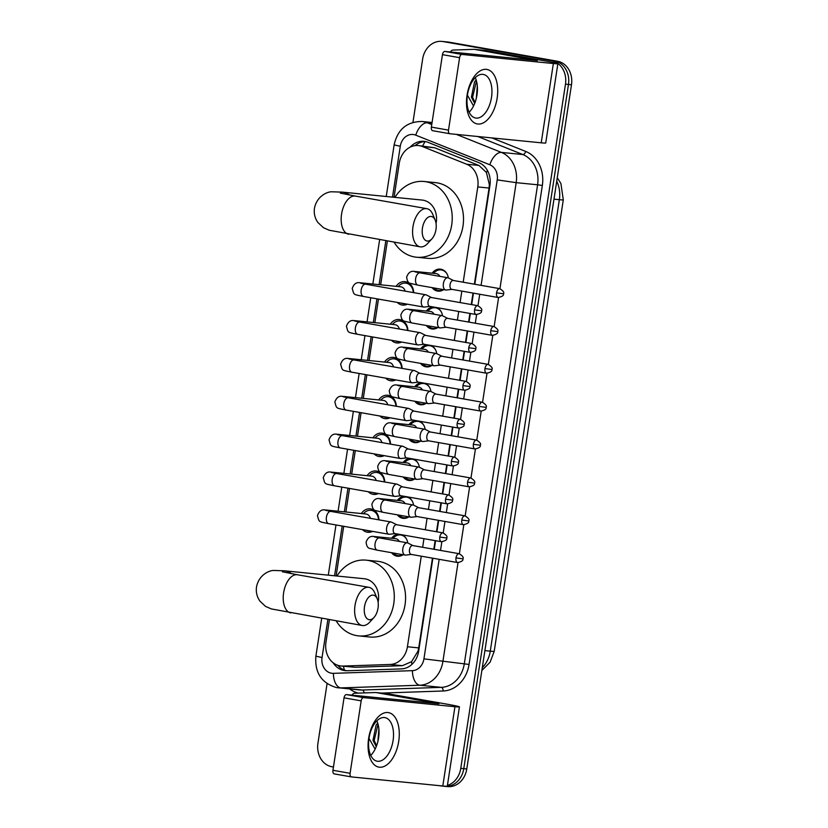 <?xml version="1.0" encoding="UTF-8"?>
<svg xmlns="http://www.w3.org/2000/svg" width="828" height="828" viewBox="0 0 828 828"><rect width="100%" height="100%" fill="white"/><g stroke="black" fill="none" stroke-linecap="round" stroke-linejoin="round"><path stroke-width="1.24" d="M402.077 534.816A11.074 9.274 95.7 0 1 407.769 542.982M403.05 554.729A11.074 9.274 95.7 0 1 397.512 556.219A11.074 9.274 95.7 0 1 396.933 556.147A11.074 9.274 95.7 0 1 391.561 552.7M407.873 496.945A11.074 9.274 95.7 0 1 413.565 505.111M408.846 516.858A11.074 9.274 95.7 0 1 403.308 518.359A11.074 9.274 95.7 0 1 402.729 518.276A11.074 9.274 95.7 0 1 397.357 514.84M413.669 459.085A11.074 9.274 95.7 0 1 419.361 467.24M414.642 478.988A11.074 9.274 95.7 0 1 409.104 480.488A11.074 9.274 95.7 0 1 408.525 480.406A11.074 9.274 95.7 0 1 403.153 476.969M419.454 421.214A11.074 9.274 95.7 0 1 425.157 429.38M420.438 441.127A11.074 9.274 95.7 0 1 414.89 442.628A11.074 9.274 95.7 0 1 414.321 442.545A11.074 9.274 95.7 0 1 408.949 439.099M425.25 383.343A11.074 9.274 95.7 0 1 430.943 391.509M426.223 403.257A11.074 9.274 95.7 0 1 420.686 404.757A11.074 9.274 95.7 0 1 420.106 404.675A11.074 9.274 95.7 0 1 414.735 401.238M431.046 345.483A11.074 9.274 95.7 0 1 436.739 353.639M432.019 365.396A11.074 9.274 95.7 0 1 426.482 366.887A11.074 9.274 95.7 0 1 425.902 366.814A11.074 9.274 95.7 0 1 420.531 363.368M436.842 307.612A11.074 9.274 95.7 0 1 442.535 315.779M437.815 327.526A11.074 9.274 95.7 0 1 432.278 329.026A11.074 9.274 95.7 0 1 431.698 328.944A11.074 9.274 95.7 0 1 426.327 325.507M432.154 273.188A11.074 9.274 95.7 0 1 440.268 269.121A11.074 9.274 95.7 0 1 440.838 269.204A11.074 9.274 95.7 0 1 448.331 277.908M443.611 289.655A11.074 9.274 95.7 0 1 438.074 291.156A11.074 9.274 95.7 0 1 437.494 291.073A11.074 9.274 95.7 0 1 432.123 287.637M361.339 513.536A11.778 9.864 95.7 0 1 370.219 508.847A11.778 9.864 95.7 0 1 370.83 508.93A11.778 9.864 95.7 0 1 378.934 519.849M372.6 531.39A11.778 9.864 95.7 0 1 367.891 532.28A11.778 9.864 95.7 0 1 367.27 532.197A11.778 9.864 95.7 0 1 362.467 529.599M367.135 475.676A11.778 9.864 95.7 0 1 376.015 470.977A11.778 9.864 95.7 0 1 376.626 471.06A11.778 9.864 95.7 0 1 384.73 481.989M378.396 493.519A11.778 9.864 95.7 0 1 373.687 494.419A11.778 9.864 95.7 0 1 373.066 494.337A11.778 9.864 95.7 0 1 368.263 491.739M372.931 437.805A11.778 9.864 95.7 0 1 381.811 433.116A11.778 9.864 95.7 0 1 382.422 433.199A11.778 9.864 95.7 0 1 390.526 444.118M384.192 455.648A11.778 9.864 95.7 0 1 379.472 456.549A11.778 9.864 95.7 0 1 378.862 456.466A11.778 9.864 95.7 0 1 374.059 453.868M378.727 399.945A11.778 9.864 95.7 0 1 387.607 395.246A11.778 9.864 95.7 0 1 388.218 395.329A11.778 9.864 95.7 0 1 396.322 406.258M389.988 417.788A11.778 9.864 95.7 0 1 385.268 418.678A11.778 9.864 95.7 0 1 384.658 418.595A11.778 9.864 95.7 0 1 379.845 415.998M384.513 362.074A11.778 9.864 95.7 0 1 393.393 357.375A11.778 9.864 95.7 0 1 394.014 357.468A11.778 9.864 95.7 0 1 402.118 368.388M395.784 379.917A11.778 9.864 95.7 0 1 391.064 380.818A11.778 9.864 95.7 0 1 390.454 380.735A11.778 9.864 95.7 0 1 385.641 378.137M390.309 324.203A11.778 9.864 95.7 0 1 399.189 319.515A11.778 9.864 95.7 0 1 399.81 319.598A11.778 9.864 95.7 0 1 407.904 330.517M401.58 342.047A11.778 9.864 95.7 0 1 396.86 342.947A11.778 9.864 95.7 0 1 396.25 342.864A11.778 9.864 95.7 0 1 391.437 340.267M396.105 286.343A11.778 9.864 95.7 0 1 404.985 281.644A11.778 9.864 95.7 0 1 405.596 281.727A11.778 9.864 95.7 0 1 413.7 292.657M407.366 304.186A11.778 9.864 95.7 0 1 402.656 305.087A11.778 9.864 95.7 0 1 402.035 305.004A11.778 9.864 95.7 0 1 397.233 302.406M474.372 284.18L489.079 188.049L489.358 184.623L486.419 172.472L478.926 165.455L434.7 147.777L418.471 145.573A20.752 17.388 -84.3 0 0 399.272 163.209L394.056 197.271M463.194 282.213L477.777 186.931A20.752 17.388 -84.3 0 0 466.702 164.244L422.477 146.556A20.752 17.388 -84.3 0 0 419.548 145.728A20.752 17.388 -84.3 0 0 418.471 145.573M329.42 619.727L325.953 642.331A20.752 17.388 -84.3 0 0 341.043 666.002L355.202 667.285L402.387 665.681L411.547 661.696L417.954 651.232L418.72 647.889L432.454 558.144M433.81 549.243L435.135 540.632M436.491 531.731L438.25 520.274M439.606 511.383L440.931 502.762M442.287 493.871L444.046 482.403M445.402 473.512L446.716 464.891M448.083 456L449.832 444.543M451.198 435.652L452.512 427.031M453.879 418.14L455.628 406.672M456.994 397.782L458.308 389.16M459.675 380.269L461.424 368.812M462.79 359.911L464.104 351.3M465.46 342.399L467.22 330.941M468.576 322.051L469.9 313.429M471.256 304.538L473.016 293.071M341.043 666.002A20.752 17.388 -84.3 0 0 342.978 666.064L390.164 664.47A20.752 17.388 -84.3 0 0 407.417 646.761L421.276 556.178M422.642 547.277L423.957 538.666M425.313 529.765L427.072 518.307M428.428 509.417L429.753 500.795M431.109 491.904L432.868 480.447M434.224 471.546L435.549 462.935M436.905 454.034L438.664 442.576M440.02 433.686L441.345 425.064M442.701 416.173L444.45 404.706M445.816 395.815L447.13 387.193M448.497 378.303L450.246 366.845M451.612 357.944L452.926 349.333M454.293 340.432L456.042 328.975M457.408 320.084L458.722 311.463M460.089 302.572L461.838 291.104M387.359 241.062L380.663 284.801M378.479 299.105L374.867 322.672M372.683 336.965L369.081 360.532M366.887 374.836L363.285 398.403M361.091 412.706L357.489 436.273M355.305 450.567L351.693 474.133M349.509 488.437L345.897 512.004M343.713 526.298L336.116 575.936M426.358 311.049A11.074 9.274 95.7 0 1 433.189 306.971M420.562 348.919A11.074 9.274 95.7 0 1 427.393 344.841M414.776 386.79A11.074 9.274 95.7 0 1 421.597 382.702M408.98 424.65A11.074 9.274 95.7 0 1 415.801 420.572M403.184 462.521A11.074 9.274 95.7 0 1 410.005 458.433M397.388 500.381A11.074 9.274 95.7 0 1 404.209 496.303M391.592 538.252A11.074 9.274 95.7 0 1 398.423 534.174M412.955 122.316L422.642 59.036A20.752 17.388 95.7 0 1 441.841 41.4L444.843 41.7A20.752 17.388 95.7 0 1 445.93 41.845L554.47 60.941A20.752 17.388 95.7 0 1 568.474 84.466L463.784 768.663A20.752 17.388 95.7 0 1 444.584 786.3L447.596 786.6A20.752 17.388 95.7 0 0 466.785 768.964L571.486 84.766A20.752 17.388 95.7 0 0 557.482 61.241L448.931 42.145A20.752 17.388 95.7 0 0 447.855 42L444.843 41.7A20.752 17.388 95.7 0 1 445.93 41.845L554.47 60.941A20.752 17.388 95.7 0 1 568.474 84.466L463.784 768.663A20.752 17.388 95.7 0 1 444.584 786.3A20.752 17.388 95.7 0 1 443.508 786.155M474.806 284.252L489.938 185.348A20.752 17.388 -84.3 0 0 478.863 162.661L428.004 142.333A20.752 17.388 -84.3 0 0 425.074 141.495A20.752 17.388 -84.3 0 0 423.988 141.34A20.752 17.388 -84.3 0 0 410.264 147.105M415.087 145.635A20.752 17.388 95.7 0 1 425.488 141.567M441.841 41.4A20.752 17.388 95.7 0 1 442.918 41.545L551.469 60.651A20.752 17.388 95.7 0 1 565.472 84.166L460.772 768.363A20.752 17.388 95.7 0 1 447.43 785.41M333.446 767.018L331.945 766.759A20.752 17.388 95.7 0 1 317.942 743.233L327.06 683.69M443.446 786.062A20.752 17.388 95.7 0 1 441.583 786A20.752 17.388 95.7 0 1 440.496 785.855L439.471 785.668M333.156 662.783A20.752 17.388 -84.3 0 0 345.204 670.67A20.752 17.388 -84.3 0 0 347.139 670.742L401.404 668.9A20.752 17.388 -84.3 0 0 418.657 651.191L432.878 558.217M434.245 549.326L435.559 540.705M436.925 531.814L438.674 520.346M440.041 511.456L441.355 502.834M442.721 493.943L444.47 482.486M445.826 473.595L447.151 464.974M448.507 456.083L450.266 444.615M451.622 435.725L452.947 427.103M454.303 418.212L456.062 406.755M457.418 397.854L458.743 389.243M460.099 380.342L461.858 368.884M463.214 359.994L464.529 351.372M465.895 342.481L467.644 331.014M469.01 322.123L470.325 313.501M471.691 304.611L473.44 293.153M346.715 670.742A20.752 17.388 95.7 0 1 337.793 665.298M476.462 81.02L472.591 97.269L475.034 102.506M476.152 79.974L474.558 81.786L471.401 97.155L474.692 103.417M477.445 88.772L476.928 95.272M477.301 85.708L476.338 98.211M469.538 111.852A22.553 18.899 95.7 0 1 468.865 111.532M467.406 95.179L473.544 105.974M467.054 95.189A27.676 15.08 -80 0 1 486.284 69.345A27.676 15.08 -80 0 1 497.142 98.18A27.676 15.08 -80 0 1 477.911 124.024A27.676 15.08 -80 0 1 467.054 95.189M491.49 97.425A22.139 12.068 100 0 0 483.293 74.416A22.139 12.068 100 0 0 467.427 95.023A22.139 12.068 100 0 0 475.624 118.031A22.139 12.068 100 0 0 491.49 97.425M475.251 77.666A22.139 12.068 -80 0 1 476.99 94.868A22.139 12.068 -80 0 1 469.165 112.225M485.446 50.467A3.457 2.898 95.7 0 1 485.632 50.477A3.457 2.898 95.7 0 1 485.808 50.498L545.548 61.003A27.676 0.952 -171.3 0 1 557.865 63.694A27.676 0.952 -171.3 0 1 553.363 63.528L461.993 54.441A3.457 1.884 100 0 0 459.592 57.67L442.452 54.658A3.457 1.884 -80 0 1 444.853 51.429L537.341 60.558L474.527 49.38A3.457 2.898 -84.3 0 0 474.351 49.349A3.457 2.898 -84.3 0 0 474.02 49.338L453.123 50.053A3.457 2.898 -84.3 0 0 450.546 51.988M557.865 63.694L545.735 142.985A27.676 0.952 -171.3 0 1 541.222 142.82L449.863 133.732A3.457 1.884 100 0 1 449.79 133.712A3.457 1.884 100 0 1 448.507 130.12L459.592 57.67M449.707 133.701L432.723 130.71A3.457 1.884 -80 0 1 432.651 130.7A3.457 1.884 -80 0 1 431.367 127.108L442.452 54.658M378.044 724.21L374.173 740.46L376.616 745.697M377.734 723.154L376.14 724.966L372.973 740.335L376.264 746.597M379.027 731.962L378.51 738.452M378.872 728.888L377.91 741.391M371.11 755.032A22.553 18.899 95.7 0 1 370.437 754.722M368.988 738.369L375.125 749.154M422.446 228.083A12.451 6.79 100 0 0 424.567 239.53A12.451 6.79 100 0 0 431.916 238.837A12.451 6.79 100 0 0 435.983 229.428A12.451 6.79 100 0 0 435.197 220.196A12.451 6.79 100 0 0 428.231 217.205A12.451 6.79 100 0 0 422.446 228.083M431.916 238.837L427.703 243.432A19.375 10.557 -80 0 1 420.138 246.827A19.375 10.557 -80 0 1 412.975 226.706A19.375 10.557 -80 0 1 426.855 208.666A19.375 10.557 -80 0 1 432.806 214.442L435.197 220.196M436.056 223.467A19.375 16.229 -84.3 0 0 423.222 200.221A19.375 16.229 -84.3 0 0 422.218 200.076L342.285 192.127L331.717 191.785C327.702 191.641 316.907 195.812 314.464 208.221C313.74 213.407 314.868 218.137 317.838 222.432L323.448 227.71L329.296 230.256L420.138 246.827M394.915 197.364A38.057 31.878 95.7 0 1 424.071 181.487A38.057 31.878 95.7 0 1 426.047 181.756A38.057 31.878 95.7 0 1 451.881 223.695A38.057 31.878 95.7 0 1 416.525 257.218A38.057 31.878 95.7 0 1 414.549 256.949A38.057 31.878 95.7 0 1 394.149 242.252M424.071 181.487L435.342 182.615A38.057 31.878 95.7 0 1 437.329 182.884A38.057 31.878 95.7 0 1 463.162 224.823A38.057 31.878 95.7 0 1 427.807 258.346L416.525 257.218M364.496 606.748A12.451 6.79 100 0 0 366.618 618.195A12.451 6.79 100 0 0 373.977 617.502A12.451 6.79 100 0 0 378.034 608.094A12.451 6.79 100 0 0 377.257 598.861A12.451 6.79 100 0 0 370.292 595.87A12.451 6.79 100 0 0 364.496 606.748M373.977 617.502L369.764 622.107A19.375 10.557 -80 0 1 362.198 625.492A19.375 10.557 -80 0 1 355.026 605.371A19.375 10.557 -80 0 1 368.915 587.331A19.375 10.557 -80 0 1 374.867 593.107L377.257 598.861M378.117 602.132A19.375 16.229 -84.3 0 0 365.283 578.886A19.375 16.229 -84.3 0 0 364.268 578.741L284.335 570.792L273.778 570.451C269.752 570.306 258.957 574.477 256.514 586.886C255.8 592.072 256.928 596.802 259.899 601.097L265.498 606.375L271.346 608.922L362.198 625.492M336.965 576.029A38.057 31.878 95.7 0 1 366.121 560.152A38.057 31.878 95.7 0 1 368.108 560.432A38.057 31.878 95.7 0 1 393.942 602.36A38.057 31.878 95.7 0 1 358.586 635.883A38.057 31.878 95.7 0 1 356.599 635.614A38.057 31.878 95.7 0 1 336.209 620.917M366.121 560.152L377.402 561.28A38.057 31.878 95.7 0 1 379.39 561.55A38.057 31.878 95.7 0 1 405.223 603.488A38.057 31.878 95.7 0 1 369.868 637.011L358.586 635.883M413.275 292.584A10.381 8.694 -84.3 0 0 406.144 283.186A10.381 8.694 -84.3 0 0 405.596 283.114A10.381 8.694 -84.3 0 0 398.599 286.157L398.247 286.55M401.094 303.079A10.381 8.694 -84.3 0 0 403.008 303.69A10.381 8.694 -84.3 0 0 403.546 303.762A10.381 8.694 -84.3 0 0 404.995 303.762M405.099 291.145A6.231 5.216 -84.3 0 0 401 286.84A6.231 5.216 -84.3 0 0 400.68 286.798A6.231 5.216 -84.3 0 0 400.348 286.778M431.471 297.531L426.389 294.975A6.231 3.395 100 0 0 425.861 294.789A6.231 3.395 100 0 0 425.727 294.778A6.231 3.395 100 0 0 421.4 300.585A6.231 3.395 100 0 0 423.698 307.053A6.231 3.395 100 0 0 423.843 307.074A6.231 3.395 100 0 0 424.257 307.074L429.908 306.391M431.657 297.625A4.502 2.453 100 0 0 431.274 297.5A4.502 2.453 100 0 0 431.171 297.49A4.502 2.453 100 0 0 428.055 301.692A4.502 2.453 100 0 0 429.711 306.36A4.502 2.453 100 0 0 429.815 306.37M407.479 330.444A10.381 8.694 -84.3 0 0 400.348 321.057A10.381 8.694 -84.3 0 0 399.81 320.985A10.381 8.694 -84.3 0 0 392.803 324.017L392.462 324.421M395.298 340.95A10.381 8.694 -84.3 0 0 397.212 341.56A10.381 8.694 -84.3 0 0 397.75 341.633A10.381 8.694 -84.3 0 0 399.199 341.633M399.313 329.006A6.231 5.216 -84.3 0 0 395.204 324.711A6.231 5.216 -84.3 0 0 394.884 324.659A6.231 5.216 -84.3 0 0 394.552 324.638M425.675 335.402L420.593 332.835A6.231 3.395 100 0 0 420.065 332.659A6.231 3.395 100 0 0 419.931 332.639A6.231 3.395 100 0 0 415.604 338.455A6.231 3.395 100 0 0 417.912 344.924A6.231 3.395 100 0 0 418.047 344.945A6.231 3.395 100 0 0 418.461 344.934L424.122 344.262M425.861 335.495A4.502 2.453 100 0 0 425.478 335.371A4.502 2.453 100 0 0 425.375 335.35A4.502 2.453 100 0 0 422.259 339.552A4.502 2.453 100 0 0 423.915 344.231A4.502 2.453 100 0 0 424.019 344.241M401.683 368.315A10.381 8.694 -84.3 0 0 394.552 358.917A10.381 8.694 -84.3 0 0 394.014 358.845A10.381 8.694 -84.3 0 0 387.007 361.888L386.666 362.291M389.512 378.81A10.381 8.694 -84.3 0 0 391.416 379.431A10.381 8.694 -84.3 0 0 391.954 379.503A10.381 8.694 -84.3 0 0 393.404 379.503M393.517 366.876A6.231 5.216 -84.3 0 0 389.408 362.571A6.231 5.216 -84.3 0 0 389.088 362.529A6.231 5.216 -84.3 0 0 388.767 362.509M419.879 373.273L414.797 370.706A6.231 3.395 100 0 0 414.269 370.53A6.231 3.395 100 0 0 414.135 370.509A6.231 3.395 100 0 0 409.808 376.326A6.231 3.395 100 0 0 412.116 382.795A6.231 3.395 100 0 0 412.251 382.815A6.231 3.395 100 0 0 412.675 382.805L418.326 382.132M420.065 373.366A4.502 2.453 100 0 0 419.682 373.231A4.502 2.453 100 0 0 419.589 373.221A4.502 2.453 100 0 0 416.463 377.423A4.502 2.453 100 0 0 418.13 382.091A4.502 2.453 100 0 0 418.223 382.112M395.887 406.175A10.381 8.694 -84.3 0 0 388.756 396.788A10.381 8.694 -84.3 0 0 388.218 396.715A10.381 8.694 -84.3 0 0 381.211 399.748L380.87 400.152M383.716 416.681A10.381 8.694 -84.3 0 0 385.62 417.291A10.381 8.694 -84.3 0 0 386.159 417.364A10.381 8.694 -84.3 0 0 387.607 417.364M387.721 404.737A6.231 5.216 -84.3 0 0 383.623 400.441A6.231 5.216 -84.3 0 0 383.292 400.39A6.231 5.216 -84.3 0 0 382.971 400.379M414.083 411.133L409.001 408.566A6.231 3.395 100 0 0 408.473 408.39A6.231 3.395 100 0 0 408.339 408.37A6.231 3.395 100 0 0 404.012 414.186A6.231 3.395 100 0 0 406.32 420.655A6.231 3.395 100 0 0 406.455 420.676A6.231 3.395 100 0 0 406.879 420.676L412.53 419.993M414.269 411.226A4.502 2.453 100 0 0 413.886 411.102A4.502 2.453 100 0 0 413.793 411.092A4.502 2.453 100 0 0 410.667 415.283A4.502 2.453 100 0 0 412.334 419.962A4.502 2.453 100 0 0 412.427 419.972M390.102 444.046A10.381 8.694 -84.3 0 0 382.96 434.659A10.381 8.694 -84.3 0 0 382.422 434.576A10.381 8.694 -84.3 0 0 375.415 437.619L375.074 438.022M377.92 454.551A10.381 8.694 -84.3 0 0 379.824 455.162A10.381 8.694 -84.3 0 0 380.362 455.234A10.381 8.694 -84.3 0 0 381.811 455.234M381.925 442.607A6.231 5.216 -84.3 0 0 377.827 438.302A6.231 5.216 -84.3 0 0 377.496 438.26A6.231 5.216 -84.3 0 0 377.175 438.24M408.297 449.004L403.215 446.437A6.231 3.395 100 0 0 402.687 446.261A6.231 3.395 100 0 0 402.543 446.24A6.231 3.395 100 0 0 398.216 452.057A6.231 3.395 100 0 0 400.524 458.526A6.231 3.395 100 0 0 400.659 458.546A6.231 3.395 100 0 0 401.083 458.536L406.734 457.863M408.473 449.097A4.502 2.453 100 0 0 408.1 448.973A4.502 2.453 100 0 0 407.997 448.952A4.502 2.453 100 0 0 404.871 453.154A4.502 2.453 100 0 0 406.538 457.822A4.502 2.453 100 0 0 406.641 457.843M384.306 481.917A10.381 8.694 -84.3 0 0 377.164 472.519A10.381 8.694 -84.3 0 0 376.626 472.446A10.381 8.694 -84.3 0 0 369.63 475.489L369.278 475.883M372.124 492.412A10.381 8.694 -84.3 0 0 374.028 493.022A10.381 8.694 -84.3 0 0 374.577 493.105A10.381 8.694 -84.3 0 0 376.026 493.105M376.129 480.478A6.231 5.216 -84.3 0 0 372.031 476.172A6.231 5.216 -84.3 0 0 371.71 476.131A6.231 5.216 -84.3 0 0 371.379 476.11M402.501 486.874L397.419 484.308A6.231 3.395 100 0 0 396.891 484.121A6.231 3.395 100 0 0 396.747 484.111A6.231 3.395 100 0 0 392.42 489.917A6.231 3.395 100 0 0 394.728 496.396A6.231 3.395 100 0 0 394.863 496.407A6.231 3.395 100 0 0 395.287 496.407L400.938 495.724M402.687 486.967A4.502 2.453 100 0 0 402.304 486.833A4.502 2.453 100 0 0 402.201 486.823A4.502 2.453 100 0 0 399.075 491.025A4.502 2.453 100 0 0 400.742 495.693A4.502 2.453 100 0 0 400.845 495.703M378.51 519.777A10.381 8.694 -84.3 0 0 371.379 510.39A10.381 8.694 -84.3 0 0 370.83 510.317A10.381 8.694 -84.3 0 0 363.834 513.35L363.482 513.753M366.328 530.282A10.381 8.694 -84.3 0 0 368.232 530.893A10.381 8.694 -84.3 0 0 368.781 530.965A10.381 8.694 -84.3 0 0 370.23 530.965M370.333 518.338A6.231 5.216 -84.3 0 0 366.235 514.043A6.231 5.216 -84.3 0 0 365.914 513.991A6.231 5.216 -84.3 0 0 365.583 513.971M396.705 524.735L391.623 522.168A6.231 3.395 100 0 0 391.095 521.992A6.231 3.395 100 0 0 390.961 521.971A6.231 3.395 100 0 0 386.635 527.788A6.231 3.395 100 0 0 388.932 534.257A6.231 3.395 100 0 0 389.077 534.277A6.231 3.395 100 0 0 389.491 534.267L395.142 533.594M396.891 524.828A4.502 2.453 100 0 0 396.508 524.704A4.502 2.453 100 0 0 396.405 524.683A4.502 2.453 100 0 0 393.279 528.885A4.502 2.453 100 0 0 394.946 533.563A4.502 2.453 100 0 0 395.049 533.574M447.079 274.016A10.381 8.694 -84.3 0 0 441.49 269.959A10.381 8.694 -84.3 0 0 440.951 269.887A10.381 8.694 -84.3 0 0 433.944 272.929L433.603 273.333M433.893 287.947A10.381 8.694 -84.3 0 0 438.354 290.473A10.381 8.694 -84.3 0 0 438.892 290.545A10.381 8.694 -84.3 0 0 443.322 289.603M439.875 276.355A6.231 5.216 -84.3 0 0 436.346 273.613A6.231 5.216 -84.3 0 0 436.025 273.571A6.231 5.216 -84.3 0 0 435.694 273.55M453.465 280.506L448.383 277.939A6.231 3.395 100 0 0 447.855 277.763A6.231 3.395 100 0 0 447.72 277.742A6.231 3.395 100 0 0 443.394 283.559A6.231 3.395 100 0 0 445.702 290.028A6.231 3.395 100 0 0 445.837 290.048A6.231 3.395 100 0 0 446.261 290.038L451.912 289.365M453.651 280.599A4.502 2.453 100 0 0 453.268 280.464A4.502 2.453 100 0 0 453.175 280.454A4.502 2.453 100 0 0 450.049 284.656A4.502 2.453 100 0 0 451.715 289.324A4.502 2.453 100 0 0 451.809 289.345M441.283 311.887A10.381 8.694 -84.3 0 0 435.694 307.83A10.381 8.694 -84.3 0 0 435.155 307.757A10.381 8.694 -84.3 0 0 428.148 310.8L427.807 311.193M428.107 325.818A10.381 8.694 -84.3 0 0 432.558 328.333A10.381 8.694 -84.3 0 0 433.096 328.405A10.381 8.694 -84.3 0 0 437.526 327.474M434.079 314.226A6.231 5.216 -84.3 0 0 430.56 311.483A6.231 5.216 -84.3 0 0 430.229 311.442A6.231 5.216 -84.3 0 0 429.908 311.421M447.669 318.366L442.587 315.799A6.231 3.395 100 0 0 442.059 315.623A6.231 3.395 100 0 0 441.924 315.613A6.231 3.395 100 0 0 437.598 321.419A6.231 3.395 100 0 0 439.906 327.888A6.231 3.395 100 0 0 440.041 327.909A6.231 3.395 100 0 0 440.465 327.909L446.116 327.226M447.855 318.459A4.502 2.453 100 0 0 447.472 318.335A4.502 2.453 100 0 0 447.379 318.325A4.502 2.453 100 0 0 444.253 322.527A4.502 2.453 100 0 0 445.919 327.195A4.502 2.453 100 0 0 446.013 327.205M435.497 349.758A10.381 8.694 -84.3 0 0 429.898 345.7A10.381 8.694 -84.3 0 0 429.359 345.618A10.381 8.694 -84.3 0 0 422.352 348.66L422.011 349.064M422.311 363.678A10.381 8.694 -84.3 0 0 426.762 366.204A10.381 8.694 -84.3 0 0 427.3 366.276A10.381 8.694 -84.3 0 0 431.73 365.345M428.293 352.086A6.231 5.216 -84.3 0 0 424.764 349.344A6.231 5.216 -84.3 0 0 424.433 349.302A6.231 5.216 -84.3 0 0 424.112 349.281M441.883 356.237L436.801 353.67A6.231 3.395 100 0 0 436.263 353.494A6.231 3.395 100 0 0 436.128 353.473A6.231 3.395 100 0 0 431.802 359.29A6.231 3.395 100 0 0 434.11 365.759A6.231 3.395 100 0 0 434.245 365.779A6.231 3.395 100 0 0 434.669 365.769L440.32 365.096M442.059 356.33A4.502 2.453 100 0 0 441.686 356.206A4.502 2.453 100 0 0 441.583 356.185A4.502 2.453 100 0 0 438.457 360.387A4.502 2.453 100 0 0 440.123 365.065A4.502 2.453 100 0 0 440.227 365.076M429.701 387.618A10.381 8.694 -84.3 0 0 424.102 383.561A10.381 8.694 -84.3 0 0 423.563 383.488A10.381 8.694 -84.3 0 0 416.556 386.531L416.215 386.924M416.515 401.549A10.381 8.694 -84.3 0 0 420.966 404.064A10.381 8.694 -84.3 0 0 421.514 404.147A10.381 8.694 -84.3 0 0 425.944 403.205M422.497 389.957A6.231 5.216 -84.3 0 0 418.968 387.214A6.231 5.216 -84.3 0 0 418.637 387.173A6.231 5.216 -84.3 0 0 418.316 387.152M436.087 394.107L431.005 391.541A6.231 3.395 100 0 0 430.477 391.365A6.231 3.395 100 0 0 430.332 391.344A6.231 3.395 100 0 0 426.006 397.161A6.231 3.395 100 0 0 428.314 403.629A6.231 3.395 100 0 0 428.449 403.64A6.231 3.395 100 0 0 428.873 403.64L434.524 402.967M436.273 394.2A4.502 2.453 100 0 0 435.89 394.066A4.502 2.453 100 0 0 435.787 394.056A4.502 2.453 100 0 0 432.661 398.258A4.502 2.453 100 0 0 434.327 402.925A4.502 2.453 100 0 0 434.431 402.936M423.905 425.488A10.381 8.694 -84.3 0 0 418.316 421.431A10.381 8.694 -84.3 0 0 417.767 421.359A10.381 8.694 -84.3 0 0 410.771 424.391L410.419 424.795M410.719 439.42A10.381 8.694 -84.3 0 0 415.17 441.935A10.381 8.694 -84.3 0 0 415.718 442.007A10.381 8.694 -84.3 0 0 420.148 441.076M416.701 427.828A6.231 5.216 -84.3 0 0 413.172 425.085A6.231 5.216 -84.3 0 0 412.851 425.033A6.231 5.216 -84.3 0 0 412.52 425.012M430.291 431.968L425.209 429.401A6.231 3.395 100 0 0 424.681 429.225A6.231 3.395 100 0 0 424.547 429.204A6.231 3.395 100 0 0 420.22 435.021A6.231 3.395 100 0 0 422.518 441.49A6.231 3.395 100 0 0 422.663 441.51A6.231 3.395 100 0 0 423.077 441.51L428.728 440.827M430.477 432.061A4.502 2.453 100 0 0 430.094 431.937A4.502 2.453 100 0 0 429.991 431.926A4.502 2.453 100 0 0 426.865 436.118A4.502 2.453 100 0 0 428.531 440.796A4.502 2.453 100 0 0 428.635 440.806M418.109 463.349A10.381 8.694 -84.3 0 0 412.52 459.292A10.381 8.694 -84.3 0 0 411.971 459.219A10.381 8.694 -84.3 0 0 404.975 462.262L404.623 462.666M404.923 477.28A10.381 8.694 -84.3 0 0 409.384 479.805A10.381 8.694 -84.3 0 0 409.922 479.878A10.381 8.694 -84.3 0 0 414.352 478.936M410.905 465.688A6.231 5.216 -84.3 0 0 407.376 462.945A6.231 5.216 -84.3 0 0 407.055 462.904A6.231 5.216 -84.3 0 0 406.724 462.883M424.495 469.838L419.413 467.271A6.231 3.395 100 0 0 418.885 467.095A6.231 3.395 100 0 0 418.751 467.075A6.231 3.395 100 0 0 414.424 472.891A6.231 3.395 100 0 0 416.722 479.36A6.231 3.395 100 0 0 416.867 479.381A6.231 3.395 100 0 0 417.281 479.371L422.932 478.698M424.681 469.931A4.502 2.453 100 0 0 424.298 469.807A4.502 2.453 100 0 0 424.195 469.786A4.502 2.453 100 0 0 421.079 473.989A4.502 2.453 100 0 0 422.735 478.656A4.502 2.453 100 0 0 422.839 478.677M412.313 501.219A10.381 8.694 -84.3 0 0 406.724 497.162A10.381 8.694 -84.3 0 0 406.186 497.09A10.381 8.694 -84.3 0 0 399.179 500.133L398.837 500.526M399.127 515.151A10.381 8.694 -84.3 0 0 403.588 517.666A10.381 8.694 -84.3 0 0 404.126 517.738A10.381 8.694 -84.3 0 0 408.556 516.807M405.109 503.559A6.231 5.216 -84.3 0 0 401.58 500.816A6.231 5.216 -84.3 0 0 401.259 500.774A6.231 5.216 -84.3 0 0 400.928 500.754M418.699 507.699L413.617 505.142A6.231 3.395 100 0 0 413.089 504.956A6.231 3.395 100 0 0 412.955 504.945A6.231 3.395 100 0 0 408.628 510.752A6.231 3.395 100 0 0 410.936 517.221A6.231 3.395 100 0 0 411.071 517.241A6.231 3.395 100 0 0 411.485 517.241L417.146 516.558M418.885 507.792A4.502 2.453 100 0 0 418.502 507.667A4.502 2.453 100 0 0 418.409 507.657A4.502 2.453 100 0 0 415.283 511.859A4.502 2.453 100 0 0 416.95 516.527A4.502 2.453 100 0 0 417.043 516.537M406.517 539.09A10.381 8.694 -84.3 0 0 400.928 535.033A10.381 8.694 -84.3 0 0 400.39 534.95A10.381 8.694 -84.3 0 0 393.383 537.993L393.041 538.397M393.331 553.011A10.381 8.694 -84.3 0 0 397.792 555.536A10.381 8.694 -84.3 0 0 398.33 555.609A10.381 8.694 -84.3 0 0 402.76 554.677M399.313 541.419A6.231 5.216 -84.3 0 0 395.784 538.686A6.231 5.216 -84.3 0 0 395.463 538.635A6.231 5.216 -84.3 0 0 395.132 538.614M412.903 545.569L407.821 543.002A6.231 3.395 100 0 0 407.293 542.826A6.231 3.395 100 0 0 407.159 542.806A6.231 3.395 100 0 0 402.832 548.622A6.231 3.395 100 0 0 405.14 555.091A6.231 3.395 100 0 0 405.275 555.112A6.231 3.395 100 0 0 405.699 555.102L411.35 554.429M413.089 545.662A4.502 2.453 100 0 0 412.706 545.538A4.502 2.453 100 0 0 412.613 545.517A4.502 2.453 100 0 0 409.487 549.72A4.502 2.453 100 0 0 411.154 554.398A4.502 2.453 100 0 0 411.247 554.408M368.636 738.379A27.676 15.08 -80 0 1 387.856 712.535A27.676 15.08 -80 0 1 398.713 741.37A27.676 15.08 -80 0 1 379.493 767.214A27.676 15.08 -80 0 1 368.636 738.379M393.072 740.605A22.139 12.068 100 0 0 384.875 717.607A22.139 12.068 100 0 0 369.009 738.214A22.139 12.068 100 0 0 377.206 761.211A22.139 12.068 100 0 0 393.072 740.605M376.823 720.857A22.139 12.068 -80 0 1 378.572 738.058A22.139 12.068 -80 0 1 370.747 755.405M387.028 693.647A3.457 2.898 95.7 0 1 387.204 693.657A3.457 2.898 95.7 0 1 387.39 693.688L447.12 704.193A27.676 0.952 -171.3 0 1 459.436 706.884A27.676 0.952 -171.3 0 1 454.934 706.719L363.575 697.621A3.457 1.884 100 0 0 361.174 700.85L344.034 697.838A3.457 1.884 -80 0 1 346.435 694.609L438.923 703.738L376.109 692.56A3.457 2.898 -84.3 0 0 375.922 692.539A3.457 2.898 -84.3 0 0 375.601 692.529L354.705 693.233A3.457 2.898 -84.3 0 0 352.117 695.178M459.436 706.884L447.306 786.165A27.676 0.952 -171.3 0 1 442.804 786L351.445 776.912A3.457 1.884 100 0 1 351.362 776.902A3.457 1.884 100 0 1 350.089 773.311L361.174 700.85M351.289 776.881L334.305 773.901A3.457 1.884 -80 0 1 334.222 773.89A3.457 1.884 -80 0 1 332.949 770.288L344.034 697.838M434.7 147.777L422.477 146.556M344.407 670.069A20.752 11.261 -91.9 0 1 343.475 666.25M490.021 184.737A20.752 0.714 -171.3 0 1 489.358 184.623M486.419 172.472A20.752 11.012 -68.2 0 1 487.402 170.423M418.626 651.346A20.752 0.714 -171.3 0 1 417.954 651.232M422.663 145.997A20.752 11.012 -68.2 0 1 425.157 141.578M411.961 664.325A20.752 11.261 -91.9 0 1 411.547 661.696M478.926 165.455L466.702 164.244M489.079 188.049L477.777 186.931M418.72 647.889L407.417 646.761M402.387 665.681L390.164 664.47M355.202 667.285L342.978 666.064M494.212 651.294A24.219 0.828 -171.3 0 1 490.269 651.15L559.355 199.693A24.219 0.828 8.7 0 0 563.299 199.838L494.212 651.294L490.124 662.172L481.855 670.504M482.279 667.741A27.676 23.184 -84.3 0 0 490.269 651.15L484.897 650.611M553.984 199.155L559.355 199.693A27.676 23.184 -84.3 0 0 556.726 181.228M448.931 42.145L442.918 41.545M557.482 61.241L551.469 60.651M571.486 84.766L565.472 84.166M466.785 768.964L460.772 768.363M481.089 285.36L497.224 179.893A13.838 11.592 -84.3 0 0 489.845 164.772L415.759 135.15A13.838 11.592 -84.3 0 0 413.814 134.591A13.838 11.592 -84.3 0 0 400.286 146.256L392.503 197.116M400.286 146.256L394.128 144.91C397.606 129.416 406.879 121.602 421.98 121.478A27.676 23.184 95.7 0 1 423.418 121.675A27.676 23.184 95.7 0 1 427.32 122.782L431.957 123.248M327.878 619.458L322.051 657.525A13.838 11.592 -84.3 0 0 331.386 673.205A13.838 11.592 -84.3 0 0 333.405 673.34L412.437 670.659A13.838 11.592 -84.3 0 0 423.936 658.86L439.171 559.324M458.029 562.626L442.876 661.624A27.676 23.184 95.7 0 1 419.879 685.222L340.846 687.902A27.676 23.184 95.7 0 1 338.259 687.82A27.676 23.184 95.7 0 1 336.82 687.623M321.678 618.371L315.892 656.18C314.619 672.636 321.492 683.1 336.51 687.582L359.694 689.952A27.676 23.184 -84.3 0 0 362.281 690.034L340.846 687.902A13.838 7.514 -91.9 0 1 333.405 673.34M491.863 137.903L525.728 151.441A31.133 26.082 95.7 0 1 542.34 185.472L469.052 664.439A31.133 26.082 95.7 0 1 443.166 690.997L381.47 693.088M358.389 693.108A31.133 26.082 95.7 0 1 349.685 688.958M456.29 134.364L501.406 152.404L522.841 154.536L477.725 136.496M489.845 164.772A13.838 7.348 -68.2 0 1 501.406 152.404A27.676 23.184 95.7 0 1 516.175 182.657L537.6 184.789A27.676 23.184 -84.3 0 0 522.841 154.536A3.457 1.832 111.8 0 0 525.728 151.441M415.759 135.15A13.838 7.348 -68.2 0 1 427.32 122.782L431.761 124.562M412.437 670.659A13.838 7.514 -91.9 0 0 419.879 685.222L441.303 687.354A27.676 23.184 -84.3 0 0 464.311 663.756L537.6 184.789L542.34 185.472M364.103 692.912A3.457 1.873 88.1 0 0 362.281 690.034L441.303 687.354A3.457 1.873 88.1 0 1 443.166 690.997M423.936 658.86L469.052 664.439M497.224 179.893L516.175 182.657L499.946 288.682M498.591 297.562L494.15 326.553M492.795 335.423L488.354 364.413M486.999 373.293L482.569 402.284M481.203 411.154L476.773 440.154M475.417 449.024L470.977 478.015M469.621 486.895L465.181 515.885M463.825 524.755L459.385 553.746M385.827 240.793L379.11 284.646M376.947 298.836L373.314 322.516M371.151 336.696L367.529 360.387M365.355 374.566L361.732 398.247M359.559 412.427L355.936 436.118M353.763 450.297L350.14 473.978M347.967 488.168L344.344 511.849M342.181 526.028L334.564 575.791M440.527 550.434L441.852 541.791M443.208 532.921L444.957 521.454M446.323 512.563L447.648 503.931M449.004 495.051L450.753 483.593M452.119 474.692L453.433 466.06M454.8 457.191L456.549 445.723M457.915 436.832L459.229 428.19M460.585 419.32L462.345 407.852M463.701 398.961L465.025 390.33M466.381 381.46L468.141 369.992M469.497 361.101L470.821 352.459M472.177 343.589L473.937 332.121M475.293 323.231L476.617 314.588M477.973 305.718L479.722 294.261M315.892 656.18L322.051 657.525M541.222 142.82L553.363 63.528M431.367 127.108L448.507 130.12M485.808 50.498L474.527 49.38M444.853 51.429L461.993 54.441M349.509 195.035A19.375 16.229 -84.3 0 0 343.289 192.262A19.375 16.229 -84.3 0 0 342.285 192.127M340.287 193.11L355.44 196.101A19.375 10.557 100 0 0 341.56 214.141A19.375 10.557 100 0 0 348.733 234.262M291.57 573.7A19.375 16.229 -84.3 0 0 285.349 570.927A19.375 16.229 -84.3 0 0 284.335 570.792M282.338 571.775L297.5 574.777A19.375 10.557 100 0 0 283.611 592.807A19.375 10.557 100 0 0 290.783 612.927M474.558 309.869L481.441 310.79C482.496 309.6 481.275 307.902 477.777 305.687A4.502 2.453 100 0 0 474.558 309.869A4.502 2.453 100 0 0 476.224 314.547L429.711 306.36M363.627 283.838A6.231 5.216 -84.3 0 0 361.598 282.917A6.231 5.216 -84.3 0 0 361.277 282.876L400.68 286.798M360.573 283.197L365.645 284.201A6.231 3.395 100 0 0 361.184 289.997A6.231 3.395 100 0 0 361.132 290.38A6.231 3.395 100 0 0 363.482 296.465L423.698 307.053M468.762 347.739L475.645 348.66C476.7 347.47 475.479 345.773 471.981 343.548A4.502 2.453 100 0 0 468.762 347.739A4.502 2.453 100 0 0 470.428 352.407L423.915 344.231M357.841 321.699A6.231 5.216 -84.3 0 0 355.802 320.788A6.231 5.216 -84.3 0 0 355.481 320.736L394.884 324.659M354.777 321.057L359.849 322.061A6.231 3.395 100 0 0 355.388 327.857A6.231 3.395 100 0 0 355.336 328.25A6.231 3.395 100 0 0 357.696 334.336L417.912 344.924M462.966 385.6L469.859 386.531C470.904 385.341 469.683 383.633 466.185 381.418A4.502 2.453 100 0 0 462.966 385.6A4.502 2.453 100 0 0 464.632 390.278L418.13 382.091M352.045 359.569A6.231 5.216 -84.3 0 0 350.006 358.648A6.231 5.216 -84.3 0 0 349.685 358.607L389.088 362.529M348.981 358.928L354.053 359.932A6.231 3.395 100 0 0 349.592 365.728A6.231 3.395 100 0 0 349.54 366.111A6.231 3.395 100 0 0 351.9 372.196L412.116 382.795M457.17 423.47L464.063 424.391C465.108 423.201 463.887 421.504 460.399 419.279A4.502 2.453 100 0 0 457.17 423.47A4.502 2.453 100 0 0 458.836 428.138L412.334 419.962M346.249 397.43A6.231 5.216 -84.3 0 0 344.22 396.519A6.231 5.216 -84.3 0 0 343.889 396.477L383.292 400.39M343.185 396.798L348.257 397.802A6.231 3.395 100 0 0 343.796 403.598A6.231 3.395 100 0 0 343.744 403.981A6.231 3.395 100 0 0 346.104 410.067L406.32 420.655M451.374 461.331L458.267 462.262C459.312 461.072 458.091 459.364 454.603 457.149A4.502 2.453 100 0 0 451.374 461.331A4.502 2.453 100 0 0 453.04 466.009L406.538 457.822M340.453 435.3A6.231 5.216 -84.3 0 0 338.424 434.389A6.231 5.216 -84.3 0 0 338.093 434.338L377.496 438.26M337.389 434.659L342.471 435.663A6.231 3.395 100 0 0 338 441.459A6.231 3.395 100 0 0 337.948 441.852A6.231 3.395 100 0 0 340.308 447.927L400.524 458.526M445.578 499.201L452.471 500.122C453.516 498.932 452.295 497.235 448.807 495.02A4.502 2.453 100 0 0 445.578 499.201A4.502 2.453 100 0 0 447.244 503.879L400.742 495.693M334.657 473.171A6.231 5.216 -84.3 0 0 332.628 472.25A6.231 5.216 -84.3 0 0 332.307 472.208L371.71 476.131M331.593 472.529L336.675 473.533A6.231 3.395 100 0 0 332.214 479.329A6.231 3.395 100 0 0 332.152 479.712A6.231 3.395 100 0 0 334.512 485.798L394.728 496.396M439.792 537.072L446.675 537.993C447.731 536.803 446.509 535.105 443.011 532.88A4.502 2.453 100 0 0 439.792 537.072A4.502 2.453 100 0 0 441.448 541.74L394.946 533.563M328.861 511.031A6.231 5.216 -84.3 0 0 326.832 510.12A6.231 5.216 -84.3 0 0 326.511 510.069L365.914 513.991M325.797 510.39L330.879 511.404A6.231 3.395 100 0 0 326.418 517.2A6.231 3.395 100 0 0 326.367 517.583A6.231 3.395 100 0 0 328.716 523.669L388.932 534.257M496.552 292.833L503.445 293.764C504.49 292.574 503.269 290.866 499.77 288.651A4.502 2.453 100 0 0 496.552 292.833A4.502 2.453 100 0 0 498.218 297.511L451.715 289.324M418.078 272.515A6.231 5.216 -84.3 0 0 416.049 271.594A6.231 5.216 -84.3 0 0 415.718 271.553L436.025 273.571M415.025 271.874L420.096 272.878A6.231 3.395 100 0 0 415.625 278.674A6.231 3.395 100 0 0 415.573 279.057A6.231 3.395 100 0 0 417.933 285.142L445.702 290.028M490.756 330.703L497.649 331.624C498.694 330.434 497.473 328.737 493.985 326.522A4.502 2.453 100 0 0 490.756 330.703A4.502 2.453 100 0 0 492.422 335.371L445.919 327.195M412.282 310.376A6.231 5.216 -84.3 0 0 410.253 309.465A6.231 5.216 -84.3 0 0 409.932 309.413L430.229 311.442M409.229 309.734L414.3 310.738A6.231 3.395 100 0 0 409.829 316.534A6.231 3.395 100 0 0 409.777 316.927A6.231 3.395 100 0 0 412.137 323.003L439.906 327.888M484.96 368.574L491.853 369.495C492.898 368.305 491.677 366.597 488.189 364.382A4.502 2.453 100 0 0 484.96 368.574A4.502 2.453 100 0 0 486.626 373.242L440.123 365.065M406.486 348.246A6.231 5.216 -84.3 0 0 404.457 347.325A6.231 5.216 -84.3 0 0 404.136 347.284L424.433 349.302M403.433 347.605L408.504 348.609A6.231 3.395 100 0 0 404.043 354.405A6.231 3.395 100 0 0 403.992 354.788A6.231 3.395 100 0 0 406.341 360.873L434.11 365.759M479.164 406.434L486.057 407.355C487.102 406.175 485.881 404.468 482.393 402.253A4.502 2.453 100 0 0 479.164 406.434A4.502 2.453 100 0 0 480.83 411.112L434.327 402.925M400.69 386.107A6.231 5.216 -84.3 0 0 398.661 385.196A6.231 5.216 -84.3 0 0 398.34 385.155L418.637 387.173M397.637 385.475L402.708 386.479A6.231 3.395 100 0 0 398.247 392.275A6.231 3.395 100 0 0 398.196 392.658A6.231 3.395 100 0 0 400.545 398.744L428.314 403.629M473.378 444.305L480.261 445.226C481.316 444.036 480.095 442.338 476.597 440.113A4.502 2.453 100 0 0 473.378 444.305A4.502 2.453 100 0 0 475.034 448.973L428.531 440.796M394.904 423.977A6.231 5.216 -84.3 0 0 392.865 423.056A6.231 5.216 -84.3 0 0 392.544 423.015L412.851 425.033M391.841 423.336L396.912 424.34A6.231 3.395 100 0 0 392.451 430.136A6.231 3.395 100 0 0 392.4 430.529A6.231 3.395 100 0 0 394.759 436.604L422.518 441.49M467.582 482.165L474.465 483.097C475.52 481.906 474.299 480.199 470.801 477.984A4.502 2.453 100 0 0 467.582 482.165A4.502 2.453 100 0 0 469.248 486.843L422.735 478.656M389.108 461.848A6.231 5.216 -84.3 0 0 387.08 460.927A6.231 5.216 -84.3 0 0 386.748 460.885L407.055 462.904M386.045 461.206L391.116 462.21A6.231 3.395 100 0 0 386.655 468.006A6.231 3.395 100 0 0 386.604 468.389A6.231 3.395 100 0 0 388.963 474.475L416.722 479.36M461.786 520.036L468.679 520.957C469.724 519.767 468.503 518.069 465.005 515.854A4.502 2.453 100 0 0 461.786 520.036A4.502 2.453 100 0 0 463.452 524.704L416.95 516.527M383.312 499.708A6.231 5.216 -84.3 0 0 381.284 498.798A6.231 5.216 -84.3 0 0 380.952 498.746L401.259 500.774M380.259 499.067L385.32 500.071A6.231 3.395 100 0 0 380.859 505.867A6.231 3.395 100 0 0 380.808 506.26A6.231 3.395 100 0 0 383.167 512.346L410.936 517.221M455.99 557.906L462.883 558.828C463.928 557.637 462.707 555.93 459.209 553.715A4.502 2.453 100 0 0 455.99 557.906A4.502 2.453 100 0 0 457.656 562.574L411.154 554.398M377.516 537.579A6.231 5.216 -84.3 0 0 375.488 536.658A6.231 5.216 -84.3 0 0 375.156 536.616L395.463 538.635M374.463 536.937L379.534 537.941A6.231 3.395 100 0 0 375.063 543.737A6.231 3.395 100 0 0 375.012 544.12A6.231 3.395 100 0 0 377.371 550.206L405.14 555.091M442.804 786L454.934 706.719M332.949 770.288L350.089 773.311M387.39 693.688L376.109 692.56M346.435 694.609L363.575 697.621M563.299 199.838L560.898 183.464L557.254 177.761M441.583 786L444.584 786.3M421.98 121.478L432.071 122.482M394.128 144.91L386.241 196.495M379.628 239.706L372.848 284.025M370.747 297.738L367.052 321.895M364.951 335.609L361.256 359.756M359.155 373.48L355.46 397.626M353.359 411.34L349.664 435.487M347.563 449.211L343.868 473.357M341.778 487.071L338.083 511.228M335.982 524.942L328.292 575.16M485.632 50.477L474.351 49.349M432.651 130.7L449.79 133.712M355.44 196.101L426.855 208.666M297.5 574.777L368.915 587.331M405.596 283.114L409.487 283.497M361.277 282.876C359.921 283.052 355.119 280.547 352.2 288.434C354.312 295.213 352.542 294.188 363.482 296.465M403.546 303.762L406.879 304.104M365.645 284.201L425.861 294.789M477.777 305.687L431.274 297.5M476.224 314.547C480.302 313.657 482.041 312.404 481.441 310.79M399.81 320.985L403.691 321.367M355.481 320.736C354.125 320.912 349.333 318.407 346.414 326.304C348.516 333.073 346.746 332.049 357.696 334.336M397.75 341.633L401.083 341.964M359.849 322.061L420.065 332.659M471.981 343.548L425.478 335.371M470.428 352.407C474.506 351.517 476.255 350.265 475.645 348.66M394.014 358.845L397.895 359.238M349.685 358.607C348.329 358.783 343.537 356.278 340.618 364.165C342.72 370.944 340.96 369.919 351.9 372.196M391.954 379.503L395.298 379.835M354.053 359.932L414.269 370.53M466.185 381.418L419.682 373.231M464.632 390.278C468.71 389.388 470.459 388.135 469.859 386.531M388.218 396.715L392.099 397.098M343.889 396.477C342.533 396.653 337.741 394.138 334.822 402.035C336.924 408.804 335.164 407.79 346.104 410.067M386.159 417.364L389.502 417.695M348.257 397.802L408.473 408.39M460.399 419.279L413.886 411.102M458.836 428.138C462.924 427.248 464.663 426.006 464.063 424.391M382.422 434.576L386.314 434.969M338.093 434.338C336.737 434.514 331.945 432.009 329.026 439.906C331.128 446.675 329.368 445.65 340.308 447.927M380.362 455.234L383.706 455.566M342.471 435.663L402.687 446.261M454.603 457.149L408.1 448.973M453.04 466.009C457.128 465.119 458.867 463.866 458.267 462.262M376.626 472.446L380.518 472.829M332.307 472.208C330.941 472.384 326.149 469.88 323.231 477.766C325.332 484.546 323.572 483.521 334.512 485.798M374.577 493.105L377.91 493.436M336.675 473.533L396.891 484.121M448.807 495.02L402.304 486.833M447.244 503.879C451.332 502.989 453.071 501.737 452.471 500.122M370.83 510.317L374.722 510.7M326.511 510.069C325.156 510.245 320.353 507.74 317.434 515.637C319.546 522.406 317.776 521.381 328.716 523.669M368.781 530.965L372.114 531.297M330.879 511.404L391.095 521.992M443.011 532.88L396.508 524.704M441.448 541.74C445.536 540.85 447.275 539.597 446.675 537.993M440.951 269.887L443.404 270.135M417.933 285.142L410.222 283.331C408.297 282.969 407.107 280.889 406.651 277.111C409.57 269.214 414.362 271.729 415.718 271.553M438.892 290.545L441.355 290.783M420.096 272.878L447.855 277.763M499.77 288.651L453.268 280.464M498.218 297.511C502.296 296.621 504.045 295.368 503.445 293.764M435.155 307.757L437.608 307.995M412.137 323.003L404.426 321.202C402.501 320.829 401.311 318.759 400.856 314.982C403.774 307.084 408.566 309.589 409.932 309.413M433.096 328.405L435.559 328.654M414.3 310.738L442.059 315.623M493.985 326.522L447.472 318.335M492.422 335.371C496.51 334.481 498.249 333.239 497.649 331.624M429.359 345.618L431.823 345.866M406.341 360.873L398.63 359.062C396.705 358.7 395.515 356.63 395.059 352.842C397.978 344.955 402.781 347.46 404.136 347.284M427.3 366.276L429.763 366.525M408.504 348.609L436.263 353.494M488.189 364.382L441.686 356.206M486.626 373.242C490.714 372.352 492.453 371.099 491.853 369.495M423.563 383.488L426.027 383.737M400.545 398.744L392.834 396.933C390.909 396.571 389.719 394.49 389.264 390.712C392.182 382.815 396.985 385.33 398.34 385.155M421.514 404.147L423.967 404.385M402.708 386.479L430.477 391.365M482.393 402.253L435.89 394.066M480.83 411.112C484.918 410.222 486.657 408.97 486.057 407.355M417.767 421.359L420.231 421.597M394.759 436.604L387.038 434.803C385.113 434.431 383.923 432.361 383.478 428.573C386.397 420.686 391.189 423.191 392.544 423.015M415.718 442.007L418.171 442.255M396.912 424.34L424.681 429.225M476.597 440.113L430.094 431.937M475.034 448.973C479.122 448.083 480.861 446.841 480.261 445.226M411.971 459.219L414.435 459.468M388.963 474.475L381.242 472.664C379.317 472.302 378.137 470.221 377.682 466.443C380.601 458.557 385.393 461.061 386.748 460.885M409.922 479.878L412.375 480.116M391.116 462.21L418.885 467.095M470.801 477.984L424.298 469.807M469.248 486.843C473.326 485.953 475.065 484.701 474.465 483.097M406.186 497.09L408.639 497.328M383.167 512.346L375.446 510.534C373.531 510.162 372.341 508.092 371.886 504.314C374.805 496.417 379.597 498.922 380.952 498.746M404.126 517.738L406.589 517.986M385.32 500.071L413.089 504.956M465.005 515.854L418.502 507.667M463.452 524.704C467.53 523.824 469.279 522.571 468.679 520.957M400.39 534.95L402.843 535.198M377.371 550.206L369.661 548.395C367.736 548.032 366.545 545.962 366.09 542.174C369.009 534.288 373.801 536.792 375.156 536.616M398.33 555.609L400.793 555.857M379.534 537.941L407.293 542.826M459.209 553.715L412.706 545.538M457.656 562.574C461.745 561.684 463.483 560.432 462.883 558.828M387.204 693.657L375.922 692.539M334.222 773.89L351.362 776.902"/></g></svg>
